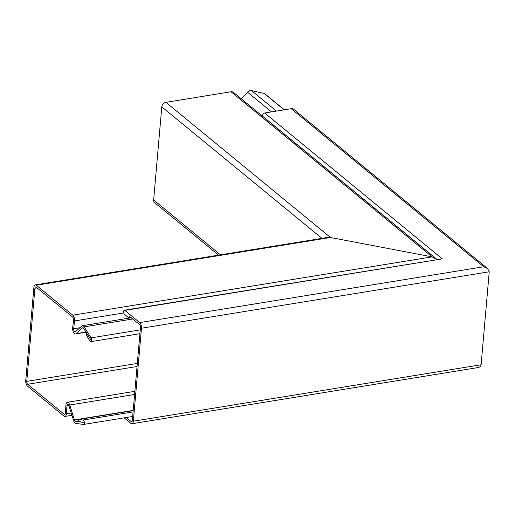 <?xml version="1.0" encoding="UTF-8"?>
<svg xmlns="http://www.w3.org/2000/svg" width="515" height="515" viewBox="0 0 515 515"><rect width="100%" height="100%" fill="white"/><g stroke="black" fill="none" stroke-linecap="round" stroke-linejoin="round"><path stroke-width="0.77" d="M220.484 254.835L153.65 199.949A4.313 3.348 129.4 0 0 154.667 202.672L218.566 255.144M71.199 412.991L66.416 413.764A4.313 2.041 80.8 0 1 64.993 416.435A4.313 2.041 80.8 0 1 64.034 416.146A4.313 2.041 80.8 0 1 63.963 416.088L27.507 386.153A4.313 2.041 80.8 0 1 25.75 380.521L33.893 287.422A4.313 2.041 80.8 0 1 35.303 284.885L327.682 237.434L330.488 237.499L325.461 238.316M436.797 259.515L435.87 258.575L432.091 256.863L436.797 259.515M165.888 102.337L330.488 237.499L432.091 256.863L231.035 91.76L165.888 102.337A4.313 3.348 129.4 0 0 161.794 106.85L153.65 199.949M241.4 98.88L247.496 92.153A4.313 3.348 129.4 0 1 250.38 90.563A4.313 3.348 129.4 0 1 251.513 90.608L264.189 93.447A2.227 1.732 129.4 0 1 264.774 93.73L284.351 109.804M435.87 258.575L233.43 92.333A4.313 3.348 129.4 0 0 231.164 91.741A4.313 3.348 129.4 0 0 231.035 91.76M65.109 414.034L64.124 414.195A2.227 1.049 80.8 0 0 64.163 414.227A2.227 1.049 80.8 0 0 64.658 414.375A2.227 1.049 80.8 0 0 65.392 412.998L65.939 404.951A4.313 2.041 80.8 0 1 67.356 402.279A4.313 2.041 80.8 0 1 68.315 402.576A4.313 2.041 80.8 0 1 69.77 404.996L74.43 419.918A2.227 1.049 80.8 0 0 75.184 421.167A2.227 1.049 80.8 0 0 75.525 421.322L83.301 422.377L78.962 421.515L78.769 419.455L133.173 410.622M64.124 414.195L27.675 384.261A2.227 1.049 80.8 0 1 26.767 381.358L34.911 288.252A2.227 1.049 80.8 0 1 35.638 286.945A2.227 1.049 80.8 0 1 36.172 287.125L72.628 317.06A2.227 1.049 80.8 0 1 72.66 317.092A2.227 1.049 80.8 0 1 73.523 320.04L72.686 327.843A4.313 2.041 80.8 0 0 74.353 333.546A4.313 2.041 80.8 0 0 75.46 333.958L86.089 332.233M85.986 332.066L76.014 333.681L82.484 327.894A2.227 1.049 80.8 0 1 82.767 327.752A2.227 1.049 80.8 0 1 83.34 327.965A2.227 1.049 80.8 0 1 83.662 328.364L90.563 339.353L86.662 333.45L86.16 334.943L89.99 341.046A2.227 1.049 80.8 0 0 90.312 341.439A2.227 1.049 80.8 0 0 90.885 341.651L139.906 333.694M35.303 284.885A4.313 2.041 80.8 0 1 36.333 285.239L330.488 237.499L432.091 256.863L72.789 315.174L36.333 285.239M140.241 329.883L91.065 337.866L84.164 326.87A4.313 2.041 80.8 0 0 83.539 326.111A4.313 2.041 80.8 0 0 82.432 325.692A4.313 2.041 80.8 0 0 81.879 325.969L75.409 331.757A2.227 1.049 80.8 0 1 75.126 331.898A2.227 1.049 80.8 0 1 74.553 331.686A2.227 1.049 80.8 0 1 73.69 328.744L74.533 320.935A4.313 2.041 80.8 0 0 72.866 315.238A4.313 2.041 80.8 0 0 72.789 315.174M133.063 411.929L83.082 420.04L78.769 419.455M66.416 413.764L66.956 405.717A2.227 1.049 80.8 0 1 67.69 404.339A2.227 1.049 80.8 0 1 68.186 404.487A2.227 1.049 80.8 0 1 68.939 405.743L73.594 420.665A4.313 2.041 80.8 0 0 75.055 423.085A4.313 2.041 80.8 0 0 75.718 423.382L83.488 424.437A2.227 1.049 80.8 0 0 83.642 424.437L132.664 416.481M83.082 420.04A2.227 1.049 80.8 0 1 83.424 420.195A2.227 1.049 80.8 0 1 84.376 422.577A2.227 1.049 80.8 0 1 83.642 424.437M76.014 333.681A4.313 2.041 80.8 0 1 75.46 333.958M91.065 337.866A2.227 1.049 80.8 0 1 91.618 340.196A2.227 1.049 80.8 0 1 90.885 341.651M124.166 417.858L130.9 423.388A4.313 2.041 -99.2 0 0 131.93 423.736A4.313 2.041 -99.2 0 0 133.34 421.206L141.471 328.229L489.237 271.785L487.512 268.476L293.627 109.264A4.313 3.348 129.4 0 0 291.233 108.691L264.678 112.997A2.182 1.693 129.4 0 0 262.798 114.568A2.182 1.693 129.4 0 0 263.133 116.654L437.048 259.47M131.93 423.736L477.72 367.62C479.755 367.221 480.888 366.268 481.107 364.762L133.34 421.206M141.471 328.229A4.313 2.041 -99.2 0 0 139.713 322.596L124.855 310.397A2.182 1.03 -99.2 0 0 124.34 310.223A2.182 1.03 -99.2 0 0 123.619 312.006A2.182 1.03 -99.2 0 0 124.508 314.343L129.111 318.122M264.678 112.997L442.314 258.871L124.34 310.223M487.512 268.476L483.733 266.764L139.713 322.596M129.896 316.558L129.587 318.045M489.237 271.785L481.107 364.762M129.716 316.59L139.552 324.489A2.227 1.049 -99.2 0 1 140.46 327.392L132.323 420.369A2.227 1.049 -99.2 0 1 131.595 421.676A2.227 1.049 -99.2 0 1 131.061 421.495L126.227 417.523M321.952 238.368L161.794 106.85M271.527 111.89L247.496 92.153M276.452 111.086L251.513 90.608M284.145 109.837L264.189 93.447M134.589 394.477L69.77 404.996M137.305 363.416L26.767 381.358M37.106 287.898L34.911 288.252M79.909 327.733L73.69 328.744M123.761 312.946L74.533 320.935M27.675 384.261L137.035 366.513M132.838 318.972L84.164 326.87M133.198 410.384L74.43 419.918M83.082 327.798L82.484 327.894M78.892 420.774L75.525 421.322M68.823 405.414L66.956 405.717M442.314 258.871L124.855 310.397M291.233 108.691L483.733 266.764M132.046 421.334L131.061 421.495M64.993 416.435L71.926 415.309M67.356 402.279L134.866 391.323M82.432 325.692L131.351 317.755"/></g></svg>
